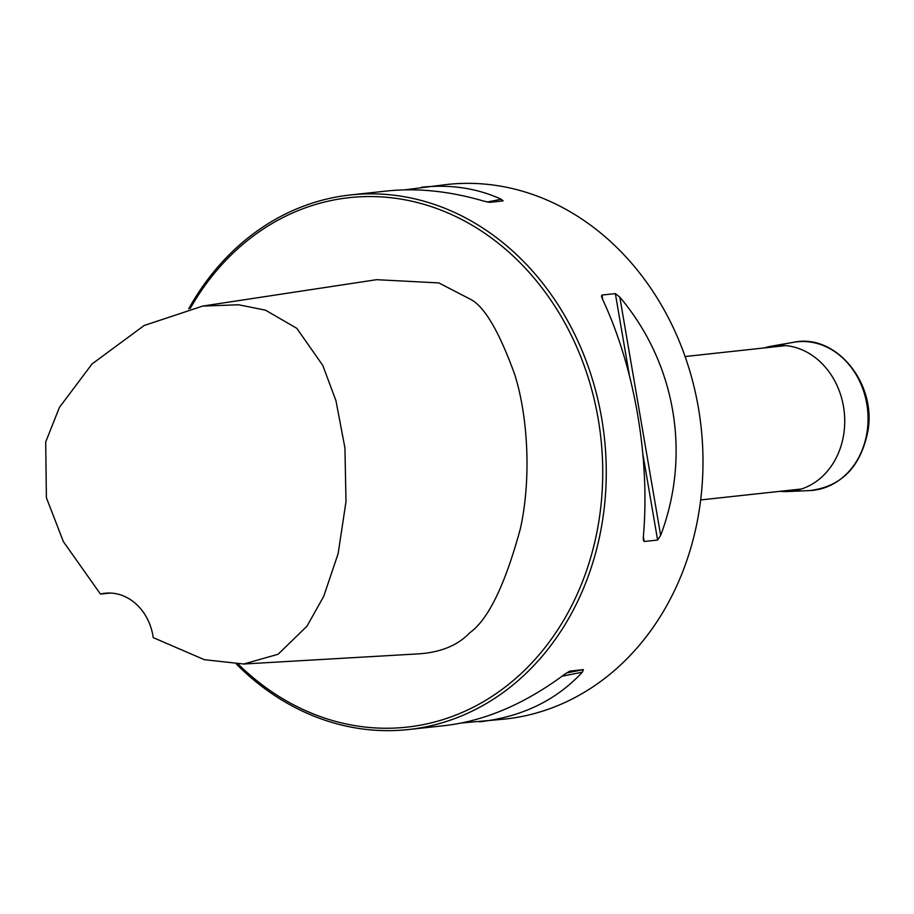 <?xml version="1.0" encoding="UTF-8"?>
<svg xmlns="http://www.w3.org/2000/svg" width="914" height="914" viewBox="0 0 914 914"><rect width="100%" height="100%" fill="white"/><g stroke="black" fill="none" stroke-linecap="round" stroke-linejoin="round"><path stroke-width="1.37" d="M238.28 664.181A266.305 224.101 -96.2 0 0 565.526 617.087A266.305 224.101 -96.2 0 0 501.615 245.923A266.305 224.101 -96.2 0 0 190.261 308.429M243.73 664.01L419.48 653.807C441.211 652.196 457.96 645.193 469.716 632.796C488.145 619.772 505.008 585.143 520.317 528.886C531.765 477.656 527.641 414.408 514.479 373.815C499.193 331.851 484.786 307.15 471.27 299.712L438.846 282.917L376.568 279.684L202.668 306.076L238.691 304.785L265.471 310.166L296.776 328.297L322.768 365.383L335.964 400.732L344.932 447.917L345.995 501.603L338.146 553.587L323.716 596.339L307.013 626.147L278.085 654.264L243.73 664.01L204.405 659.702L153.244 637.629A51.218 43.095 -96.2 0 0 105.099 593.243A51.218 43.095 -96.2 0 0 100.437 594.054L110.331 593.049M461.57 722.997L505.202 719.044A268.865 226.249 -96.2 0 0 665.426 607.936A268.865 226.249 -96.2 0 0 668.637 318.289A268.865 226.249 -96.2 0 0 447.197 184.457L404.651 189.861M188.707 308.783A268.865 226.249 83.8 0 1 350.462 194.956A268.865 226.249 83.8 0 1 571.913 328.789A268.865 226.249 83.8 0 1 568.702 618.424A268.865 226.249 83.8 0 1 408.478 729.543A268.865 226.249 83.8 0 1 236.498 664.181M569.765 671.139L564.955 674.075C525.184 703.746 485.106 720.929 444.741 725.613L408.478 729.543M479.496 721.843C521.928 716.93 556.203 700.387 582.321 672.19L583.406 669.631L569.89 671.105M644.21 541.511L657.612 540.048L660.662 535.41C691.304 454.258 675.697 363.258 619.806 297.119L615.351 293.6L601.96 295.051L601.492 296.342L602.429 299.004C634.716 367.714 650.322 458.702 643.296 537.295L643.319 540.265L644.21 541.511L643.365 536.518M421.48 187.244C450.511 184.194 477.097 188.193 501.226 199.252L503.123 200.874M503.031 200.886L489.63 202.348L483.86 201.137C449.825 191.152 417.447 187.781 386.725 191.015L350.462 194.956M100.437 594.054L63.363 541.602L46.386 497.673L45.7 441.976L59.433 407.381L92.063 363.932L144.104 325.533L202.668 306.076M764.492 347.914A73.246 61.638 83.8 0 1 771.736 346.109A73.246 61.638 83.8 0 1 844.228 411.814A73.246 61.638 83.8 0 1 787.514 491.538A73.246 61.638 83.8 0 1 780.065 491.321M501.226 199.252L487.196 202.028M660.662 535.41L619.806 297.119M657.612 540.048L642.953 454.566M629.323 375.06L615.351 293.6M602.749 299.678L601.96 295.051M562.121 676.189L582.321 672.19M566.474 672.978L583.406 669.631M793.626 342.293A74.685 62.849 83.8 0 1 867.546 409.278A74.685 62.849 83.8 0 1 809.713 490.567C841.497 486.694 860.908 466.746 867.969 430.723C876.457 382.646 835.407 333.142 793.626 342.293L771.736 346.109M700.672 499.935L801.407 489.001M685.112 356.529L785.846 345.595M787.514 491.538L809.713 490.567"/></g></svg>
